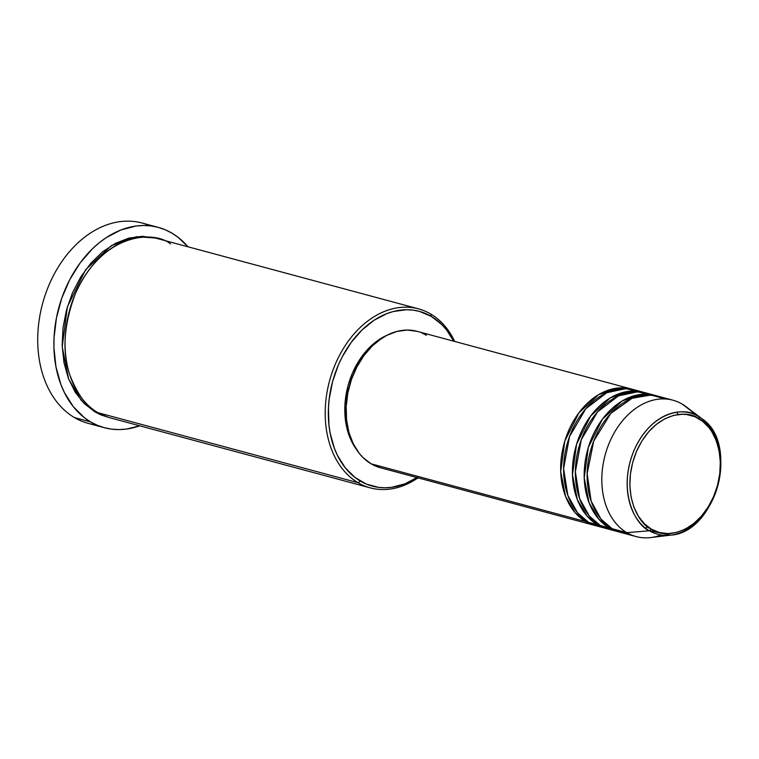 <?xml version="1.0" encoding="UTF-8"?>
<svg xmlns="http://www.w3.org/2000/svg" width="759" height="759" viewBox="0 0 759 759"><rect width="100%" height="100%" fill="white"/><g stroke="black" fill="none" stroke-linecap="round" stroke-linejoin="round"><path stroke-width="1.14" d="M702.018 418.769A62.788 45.464 -74.9 0 1 717.9 485.447A62.788 45.464 -74.9 0 1 670.69 535.133C715.955 532.685 739.93 443.598 702.018 418.769L698.603 416.492A62.788 45.464 -74.9 0 1 702.018 418.769L686.022 406.672A70.625 51.147 105.1 0 0 682.189 404.111L698.603 416.492A2.211 1.49 120.5 0 1 698.859 418.721C711.079 423.133 730.661 455.428 713.593 496.595C695.472 537.135 661.62 537.97 651.317 529.118C639.097 524.706 619.515 492.411 636.583 451.244C654.704 410.704 688.555 409.869 698.859 418.721A2.211 1.49 -59.5 0 0 698.603 416.492C687.939 407.327 652.901 408.19 634.144 450.153C616.469 492.771 636.744 526.196 649.391 530.759A2.211 1.49 -59.5 0 0 651.317 529.118L644.258 523.634L638.395 516.234L633.936 507.221L631.052 496.917L629.866 485.732L630.416 474.1L632.683 462.449L636.583 451.244L641.962 440.913L648.613 431.852L656.279 424.404L664.675 418.854L673.461 415.429L682.313 414.243L686.658 414.518L694.969 416.767L702.521 421.207L709.01 427.678L711.781 431.596L716.249 440.618L719.124 450.922L720.31 462.108L719.76 473.739L717.492 485.39L713.593 496.595L708.213 506.927L701.563 515.987L693.897 523.435L685.51 528.985L676.715 532.41L667.863 533.586L659.286 532.476L651.317 529.118A2.211 1.49 120.5 0 1 649.391 530.759A62.788 45.464 -74.9 0 1 634.144 450.153A62.788 45.464 -74.9 0 1 698.603 416.492L682.189 404.111A70.625 51.147 105.1 0 0 609.676 441.975A70.625 51.147 105.1 0 0 626.83 532.657L649.391 530.759L626.83 532.657A70.625 51.147 -74.9 0 1 607.172 448.436A70.625 51.147 -74.9 0 1 672.872 400.183A70.625 51.147 -74.9 0 1 682.189 404.111A70.625 51.147 -74.9 0 1 689.533 409.642M596.479 525.864L585.682 521.575A70.625 51.147 -74.9 0 1 566.015 437.355A70.625 51.147 -74.9 0 1 631.716 389.101A70.625 51.147 -74.9 0 1 633.177 389.528L617.798 388.039L598.566 394.68L578.87 412.868L564.8 441.112L560.721 471.643L565.578 496.452L575.113 512.657L585.682 521.575L371.094 463.815L585.682 521.575A70.625 51.147 -74.9 0 0 594.999 525.503A70.625 51.147 -74.9 0 0 596.479 525.864M640.406 391.957L625.871 388.627L606.745 392.726L585.815 408.712L569.516 436.586L563.614 468.673L567.846 495.437L577.599 512.913L588.614 522.363L597.437 524.744L588.614 522.363A70.625 51.147 105.1 0 0 597.94 526.291L606.754 528.662A70.625 51.147 -74.9 0 0 608.234 529.032L597.437 524.744A70.625 51.147 -74.9 0 1 577.779 440.524A70.625 51.147 -74.9 0 1 643.48 392.27L634.657 389.889A70.625 51.147 105.1 0 0 568.956 438.152A70.625 51.147 105.1 0 0 588.614 522.363L602.418 527.211M652.161 395.126L637.626 391.786L618.5 395.885L597.57 411.871L581.271 439.746L575.369 471.832L579.61 498.597L589.354 516.082L600.378 525.532L609.192 527.903L600.378 525.532A70.625 51.147 105.1 0 0 609.695 529.459L618.519 531.831A70.625 51.147 -74.9 0 0 619.999 532.201L609.192 527.903A70.625 51.147 -74.9 0 1 589.534 443.692A70.625 51.147 -74.9 0 1 655.235 395.43L646.412 393.058A70.625 51.147 105.1 0 0 580.711 441.311A70.625 51.147 105.1 0 0 600.378 525.532L615.71 530.56M672.872 400.183L658.176 396.226A70.625 51.147 105.1 0 0 592.475 444.48A70.625 51.147 105.1 0 0 612.134 528.7L629.012 533.843M418.465 308.837L158.318 238.81A92.702 67.134 105.1 0 0 72.086 302.148A92.702 67.134 105.1 0 0 97.892 412.678L358.039 482.715L360.373 481.102A90.492 65.53 -74.9 0 1 338.391 364.918A90.492 65.53 -74.9 0 1 431.302 316.399L430.695 313.998A92.702 67.134 105.1 0 0 335.525 363.703A92.702 67.134 105.1 0 0 358.039 482.715A92.702 67.134 -74.9 0 1 332.233 372.176A92.702 67.134 -74.9 0 1 418.465 308.837A92.702 67.134 -74.9 0 1 430.695 313.998A92.702 67.134 -74.9 0 1 454.707 341.455A92.702 67.134 105.1 0 0 430.695 313.998L431.302 316.399L419.414 311.38L413.095 310.127L406.615 309.719L393.409 311.484L386.805 313.628L373.931 320.355L361.891 330.099L351.161 342.47L342.148 357.015L338.391 364.918L332.575 381.635L329.197 399.006L328.457 407.735L328.932 424.841L330.137 433.057L334.434 448.427L337.48 455.428L345.222 467.734L354.908 477.383L366.17 484.014L378.57 487.373L385.05 487.771L391.635 487.316L404.86 483.863L417.744 477.136M158.242 227.368A103.736 75.122 -74.9 0 1 171.932 233.127L165.282 229.787L158.308 227.377L151.069 225.945L143.641 225.48L136.098 226.002L120.937 229.958L106.165 237.671L99.116 242.842L92.37 248.838L80.065 263.022L69.733 279.692L61.764 298.192L56.46 317.831L54.041 337.831L53.946 347.736L55.967 366.863L60.891 384.481L64.382 392.507L73.262 406.615L84.363 417.678L90.625 421.928L97.275 425.277L104.249 427.687L111.488 429.12L118.916 429.585L126.468 429.063L139.741 425.808A103.736 75.122 -74.9 0 1 104.315 427.697A103.736 75.122 -74.9 0 1 90.625 421.928L74.458 417.583L90.625 421.928A103.736 75.122 -74.9 0 1 61.745 298.24A103.736 75.122 -74.9 0 1 158.242 227.368L142.075 223.013A103.736 75.122 105.1 0 0 45.578 293.885A103.736 75.122 105.1 0 0 74.458 417.583A103.736 75.122 -74.9 0 1 47.589 288.477A103.736 75.122 -74.9 0 1 149.997 225.812M108.66 417.422L94.951 411.89L84.164 403.513L75.198 392.213L68.376 378.418L63.984 362.679L62.172 345.592L63.016 327.803L66.479 310.004L72.437 292.879L80.653 277.092L90.814 263.24L102.541 251.855L115.359 243.383L128.793 238.136L142.322 236.334L155.434 238.032L136.573 236.675L111.336 245.65L85.625 269.73L67.38 306.816L62.21 346.73L68.642 379.092L81.128 400.24L94.951 411.89L100.89 414.879L108.66 417.422M417.033 477.601A90.492 65.53 -74.9 0 1 360.373 481.102L358.039 482.715A92.702 67.134 105.1 0 0 417.991 477.857A92.702 67.134 -74.9 0 1 370.269 487.866A92.702 67.134 -74.9 0 1 358.039 482.715L123.29 419.518M643.48 392.27A70.625 51.147 -74.9 0 1 644.941 392.697L629.553 391.198L610.321 397.839L590.625 416.036L576.555 444.271L572.476 474.811L577.333 499.612L586.868 515.826L597.437 524.744A70.625 51.147 -74.9 0 0 606.754 528.662M631.716 389.101L417.137 331.341A70.625 51.147 105.1 0 0 351.436 379.595A70.625 51.147 105.1 0 0 371.094 463.815L362.878 457.43L359.273 453.379L353.229 443.778L348.931 432.478L346.559 419.907L346.189 406.549L347.84 392.934L351.445 379.566L356.872 366.967L363.903 355.62L372.28 345.962L381.682 338.353L386.644 335.421L396.881 331.427L407.194 330.051L417.175 331.351M387.156 335.165A68.424 49.544 105.1 0 0 356.407 449.385L349.406 436.311L346.161 424.689L345.25 418.475L344.89 405.543L348.002 385.809L352.404 373.172L358.466 361.512L362.052 356.199L365.971 351.294L374.623 342.888L387.156 335.165M665.32 398.959L651.099 395.031L632.086 398.266L610.805 413.418L593.737 441.055L587.153 473.644L591.138 501.111L600.948 519.052L612.134 528.7L626.83 532.657L612.134 528.7A70.625 51.147 105.1 0 0 621.46 532.628L636.156 536.585A70.625 51.147 -74.9 0 1 626.83 532.657A70.625 51.147 105.1 0 0 650.795 537.562L670.69 535.133A62.788 45.464 -74.9 0 1 649.391 530.759L670.69 535.133M655.235 395.43A70.625 51.147 -74.9 0 1 656.696 395.856L641.317 394.367L622.076 401.008L602.39 419.196L588.31 447.44L584.24 477.98L589.098 502.781L598.623 518.985L609.192 527.903A70.625 51.147 -74.9 0 0 618.519 531.831M661.108 534.981A70.625 51.147 -74.9 0 1 636.156 536.585M96.402 424.898A103.736 75.122 -74.9 0 1 74.458 417.583A103.736 75.122 105.1 0 0 88.148 423.351L104.315 427.697M171.932 233.127A103.736 75.122 -74.9 0 1 187.938 246.779L178.194 237.387L171.932 233.127M170.547 243.962C154.798 230.442 103.072 231.704 75.378 293.676C63.718 324.843 61.877 351.958 69.847 375.022C77.826 395.23 87.181 407.782 97.892 412.678A92.702 67.134 105.1 0 0 110.121 417.839L370.269 487.866M453.759 341.199L446.453 329.767L441.823 324.577L431.302 316.399A90.492 65.53 -74.9 0 1 453.759 341.199M421.928 332.992L426.454 335.269M380.373 467.724L371.094 463.815A70.625 51.147 105.1 0 0 380.42 467.743L594.999 525.503M640.008 394.519L641.64 395.43M606.839 524.972L604.857 524.943M594.904 523.112L597.048 523.767M676.63 412.213L678.28 414.499M648.025 526.907L645.444 528.065"/></g></svg>
